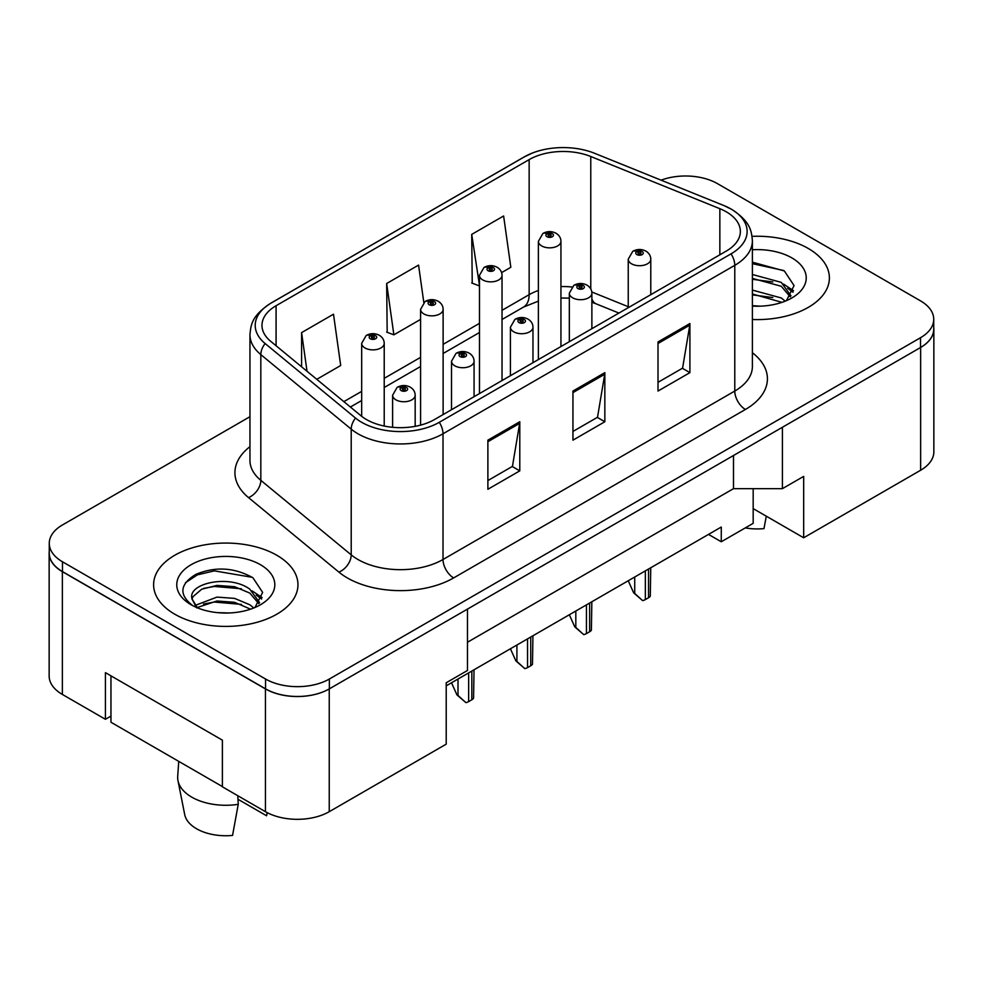 <?xml version="1.0" encoding="UTF-8"?>
<svg xmlns="http://www.w3.org/2000/svg" width="983" height="983" viewBox="0 0 983 983"><rect width="100%" height="100%" fill="white"/><g stroke="black" fill="none" stroke-linecap="round" stroke-linejoin="round"><path stroke-width="1.47" d="M753.175 488.662L753.175 508.616L803.676 537.775L920.641 470.243A45.107 26.049 0 0 0 933.85 451.836L933.85 329.059A45.107 26.049 0 0 0 933.739 327.265M49.15 553.245L49.15 676.021A45.107 26.049 0 0 0 62.359 694.44L105.427 719.298L105.427 672.642L222.391 740.162L222.391 786.818L265.447 811.688A45.107 26.049 0 0 0 329.244 811.688L446.208 744.156L446.208 682.767L467.466 670.492L467.466 609.104L329.244 688.911A45.107 26.049 0 0 1 265.447 688.911L62.359 571.664A45.107 26.049 0 0 1 49.15 553.245A45.107 26.049 0 0 1 49.261 551.451M105.427 719.298L110.956 716.103M446.208 685.839L721.276 527.035L721.276 541.768L708.51 534.396M467.466 642.255L733.502 488.662L733.502 455.51M733.502 488.662L782.407 488.662L782.407 427.273L920.641 347.466A45.107 26.049 0 0 0 933.85 329.059M782.407 488.662L803.676 476.386L803.676 537.775M753.175 508.616L753.175 523.349L721.276 541.768M808.247 248.453A72.177 41.667 0 0 0 752.069 236.35A72.177 41.667 0 0 1 808.247 248.453A72.177 41.667 0 0 1 829.394 277.919A72.177 41.667 0 0 0 808.247 248.453M276.825 555.272A72.177 41.667 0 0 0 198.173 546.229A72.177 41.667 0 0 0 153.606 584.738A72.177 41.667 0 0 0 174.753 614.203A72.177 41.667 0 0 0 253.405 623.234A72.177 41.667 0 0 0 297.96 584.738A72.177 41.667 0 0 0 276.825 555.272A72.177 41.667 0 0 0 198.173 546.229A72.177 41.667 0 0 0 153.606 584.738A72.177 41.667 0 0 0 174.753 614.203A72.177 41.667 0 0 0 253.405 623.234A72.177 41.667 0 0 0 297.96 584.738A72.177 41.667 0 0 0 276.825 555.272M726.265 211.8A48.118 27.782 180 0 1 740.359 231.447A48.118 27.782 180 0 1 726.265 251.095L434.511 419.532A48.118 27.782 180 0 1 361.068 415.834L270.681 341.31A48.118 27.782 180 0 1 261.982 325.373A48.118 27.782 180 0 1 276.076 305.725L529.149 159.615A48.118 27.782 180 0 1 590.771 156.506L719.851 208.691A48.118 27.782 180 0 1 726.265 211.8M731.057 209.035A54.888 31.689 0 0 0 723.721 205.484L594.654 153.311A54.888 31.689 0 0 0 594.039 153.065A54.888 31.689 0 0 0 532.294 153.065A54.888 31.689 0 0 0 524.357 156.862L271.296 302.961A54.888 31.689 0 0 0 265.14 343.546L355.527 418.07A54.888 31.689 0 0 0 439.29 422.297L731.057 253.847A54.888 31.689 0 0 0 731.057 209.035M249.952 416.694L62.47 524.947A45.107 26.049 0 0 0 49.261 543.353L49.261 553.183A45.107 26.049 0 0 0 62.47 571.602L265.557 688.85A45.107 26.049 0 0 0 329.354 688.85L920.53 347.527A45.107 26.049 0 0 0 933.739 329.121L933.739 319.291A45.107 26.049 0 0 0 920.53 300.872L717.443 183.624A45.107 26.049 0 0 0 661.08 180.159M487.887 440.163L487.887 489.276L519.786 470.857L519.786 421.744L487.887 440.163M487.887 480.564L512.45 466.372L519.651 423.378A12.029 6.942 -120 0 0 519.786 421.744M512.241 466.507L519.786 470.857M658.008 341.949L658.008 391.062L689.906 372.643L689.906 323.53L658.008 341.949M658.008 382.338L682.583 368.158L689.783 325.164A12.029 6.942 -120 0 0 689.906 323.53M682.362 368.281L689.906 372.643M572.942 391.05L572.942 440.163L604.84 421.744L604.84 372.643L572.942 391.05M572.942 431.451L597.517 417.271L604.717 374.265A12.029 6.942 -120 0 0 604.84 372.643M597.295 417.394L604.84 421.744M752.388 319.5A72.177 41.667 0 0 0 829.394 277.919A72.177 41.667 0 0 1 752.388 319.5M49.261 543.353A45.107 26.049 0 0 0 62.47 561.772L265.557 679.02A45.107 26.049 0 0 0 329.354 679.02L920.53 337.71A45.107 26.049 0 0 0 933.739 319.291M501.6 272.61L510.828 267.29L503.615 215.977L471.717 234.396L472.233 283.202M316.784 379.315L340.696 365.516L333.495 314.204L301.597 332.61L301.597 366.794M423.808 302.457L418.561 265.091L386.663 283.509L387.179 332.315M386.663 283.509L393.864 334.822L420.577 319.401M393.864 334.822L386.663 332.131M471.717 234.396L479.483 285.389M478.93 285.709L471.717 283.018M301.597 332.61L307.028 371.267M650.783 294.667L650.783 259.193A11.28 6.512 180 0 1 643.828 265.213A11.28 6.512 180 0 1 631.528 263.8A11.28 6.512 180 0 1 628.235 259.193L632.733 251.365A7.52 4.522 57.8 0 1 636.738 251.587A3.76 2.175 0 0 0 636.849 254.585A3.76 2.175 0 0 0 642.169 254.585A3.76 2.175 0 0 0 642.169 251.525A3.76 2.175 0 0 0 636.972 251.451L638.495 252.41A1.499 0.872 180 0 1 640.572 252.434A1.499 0.872 180 0 1 641.014 253.049A1.499 0.872 180 0 1 640.08 253.86A1.499 0.872 180 0 1 638.446 253.663A1.499 0.872 180 0 1 638.004 253.049A1.499 0.872 180 0 1 638.397 252.471L636.738 251.587M638.495 253.7L638.495 252.41M636.972 251.451A7.52 4.153 -117.9 0 0 633.457 250.948A7.52 4.153 -117.9 0 0 633.126 251.157M638.397 253.639L638.397 252.471M650.746 567.744L650.291 596.165A7.52 4.337 180 0 1 648.547 597.75L645.352 599.593A7.52 4.337 180 0 1 642.612 600.601L634.723 593.449L634.723 576.996M628.235 580.744L633.666 592.835L634.723 593.449M633.666 592.835L642.612 600.601M560.937 346.544L560.937 241.327A11.28 6.512 180 0 1 553.982 247.347A11.28 6.512 180 0 1 541.682 245.934A11.28 6.512 180 0 1 538.389 241.327L542.886 233.499A7.52 4.522 57.8 0 1 546.892 233.721A3.76 2.175 0 0 0 547.003 236.731A3.76 2.175 0 0 0 552.323 236.731A3.76 2.175 0 0 0 552.323 233.659A3.76 2.175 0 0 0 547.126 233.585L548.649 234.556A1.499 0.872 180 0 1 550.726 234.581A1.499 0.872 180 0 1 551.168 235.195A1.499 0.872 180 0 1 550.234 235.994A1.499 0.872 180 0 1 548.6 235.809L548.551 234.605L546.892 233.721M548.649 235.834L548.649 234.556M547.126 233.585A7.52 4.153 -117.9 0 0 543.611 233.082A7.52 4.153 -117.9 0 0 543.28 233.303M548.6 235.809A1.499 0.872 180 0 1 548.158 235.195A1.499 0.872 180 0 1 548.551 234.605M591.877 328.678L591.877 293.204A11.28 6.512 180 0 1 584.922 299.213A11.28 6.512 180 0 1 572.622 297.8A11.28 6.512 180 0 1 569.329 293.204L573.826 285.377A7.52 4.522 57.8 0 1 577.832 285.598A3.76 2.175 0 0 0 577.943 288.597A3.76 2.175 0 0 0 583.263 288.597A3.76 2.175 0 0 0 583.263 285.525A3.76 2.175 0 0 0 578.065 285.463L579.589 286.422A1.499 0.872 180 0 1 581.666 286.446A1.499 0.872 180 0 1 582.108 287.061A1.499 0.872 180 0 1 581.174 287.859A1.499 0.872 180 0 1 579.54 287.675A1.499 0.872 180 0 1 579.098 287.061A1.499 0.872 180 0 1 579.491 286.471L577.832 285.598M579.589 287.7L579.589 286.422M578.065 285.463A7.52 4.153 -117.9 0 0 574.551 284.959A7.52 4.153 -117.9 0 0 574.219 285.168M579.491 287.65L579.491 286.471M591.84 601.756L591.385 630.177A7.52 4.337 180 0 1 589.64 631.762L586.446 633.605A7.52 4.337 180 0 1 583.705 634.613L575.817 627.461L575.817 611.008M569.329 614.756L574.76 626.847L575.817 627.461M574.76 626.847L583.705 634.613M532.97 362.69L532.97 327.216A11.28 6.512 180 0 1 526.016 333.225A11.28 6.512 180 0 1 513.728 331.812A11.28 6.512 180 0 1 510.423 327.216L514.92 319.389A7.52 4.522 57.8 0 1 518.926 319.61A3.76 2.175 0 0 0 519.036 322.608A3.76 2.175 0 0 0 524.357 322.608A3.76 2.175 0 0 0 524.357 319.536A3.76 2.175 0 0 0 519.159 319.475L520.683 320.433A1.499 0.872 180 0 1 522.759 320.458A1.499 0.872 180 0 1 523.202 321.072A1.499 0.872 180 0 1 522.268 321.871A1.499 0.872 180 0 1 520.634 321.687A1.499 0.872 180 0 1 520.191 321.072A1.499 0.872 180 0 1 520.585 320.483L518.926 319.61M520.683 321.711L520.683 320.433M519.159 319.475A7.52 4.153 -117.9 0 0 515.645 318.959A7.52 4.153 -117.9 0 0 515.313 319.18M520.585 321.662L520.585 320.483M532.933 635.768L532.479 664.189A7.52 4.337 180 0 1 530.734 665.774L527.539 667.604A7.52 4.337 180 0 1 524.799 668.624L516.911 661.473L516.911 645.02M510.423 648.768L515.854 660.859L516.911 661.473M515.854 660.859L524.799 668.624M474.064 396.702L474.064 361.216A11.28 6.512 180 0 1 467.109 367.237A11.28 6.512 180 0 1 454.822 365.823A11.28 6.512 180 0 1 451.516 361.216L456.014 353.389A7.52 4.522 57.8 0 1 460.019 353.61A3.76 2.175 0 0 0 460.13 356.62A3.76 2.175 0 0 0 465.451 356.62A3.76 2.175 0 0 0 465.451 353.548A3.76 2.175 0 0 0 460.253 353.475L461.777 354.445A1.499 0.872 180 0 1 463.853 354.47A1.499 0.872 180 0 1 464.295 355.084A1.499 0.872 180 0 1 463.362 355.883A1.499 0.872 180 0 1 461.727 355.699A1.499 0.872 180 0 1 461.285 355.084A1.499 0.872 180 0 1 461.678 354.494L460.019 353.61M461.777 355.723L461.777 354.445M460.253 353.475A7.52 4.153 -117.9 0 0 456.739 352.971A7.52 4.153 -117.9 0 0 456.407 353.192M461.678 355.662L461.678 354.494M474.027 669.779L473.573 698.188A7.52 4.337 180 0 1 471.828 699.773L468.645 701.616A7.52 4.337 180 0 1 465.893 702.624L458.004 695.485L458.004 679.032M451.516 682.78L456.948 694.87L458.004 695.485M456.948 694.87L465.893 702.624M415.17 426.352L415.17 395.227A11.28 6.512 180 0 1 408.203 401.248A11.28 6.512 180 0 1 395.916 399.835A11.28 6.512 180 0 1 392.61 395.227L397.107 387.4A7.52 4.522 57.8 0 1 401.113 387.621A3.76 2.175 0 0 0 401.224 390.62A3.76 2.175 0 0 0 406.544 390.62A3.76 2.175 0 0 0 406.544 387.56A3.76 2.175 0 0 0 401.347 387.486L402.87 388.445A1.499 0.872 180 0 1 404.947 388.469A1.499 0.872 180 0 1 405.389 389.084A1.499 0.872 180 0 1 404.468 389.895A1.499 0.872 180 0 1 402.821 389.698A1.499 0.872 180 0 1 402.379 389.084A1.499 0.872 180 0 1 402.772 388.506L401.113 387.621M402.87 389.735L402.87 388.445M401.347 387.486A7.52 4.153 -117.9 0 0 397.832 386.983A7.52 4.153 -117.9 0 0 397.501 387.191M402.772 389.673L402.772 388.506M752.388 305.676L760.461 306.168M752.388 290.083L781.252 297.96L785.22 301.154M752.388 293.991L781.964 302.346M752.388 274.49L781.252 282.367L791.008 295.858M752.388 278.398L781.252 286.262L790.246 296.866M752.388 306.094A49.027 28.31 0 0 0 791.88 297.935A49.027 28.31 0 0 0 791.88 257.902A49.027 28.31 0 0 0 752.388 249.743M786.4 300.663L794.067 285.586L784.348 270.952L752.388 262.178M752.388 263.69L783.684 270.497M752.388 279.283L772.835 281.961M787.653 288.289L793.011 292.221M752.388 294.875L772.835 297.554M783.574 284.087L793.514 290.735M745.261 527.908A41.347 23.875 0 0 0 763.975 528.608L766.298 516.198M178.734 761.37L177.702 776.398A48.118 27.782 0 0 0 177.984 780.649L184.706 814.588A41.347 23.875 0 0 0 196.551 828.755A41.347 23.875 0 0 0 232.553 835.427L238.242 804.327L237.775 795.714M177.984 780.649A48.118 27.782 0 0 0 191.759 797.139A48.118 27.782 0 0 0 238.242 804.327M217.575 612.642L229.039 612.974M195.101 605.442L216.985 597.099L234.581 598.389L249.829 604.778L253.798 607.961M197.116 607.543L216.985 600.994L234.581 602.296L250.542 609.165M191.796 597.209L191.931 598.782L197.411 607.813M191.845 598.168C188.355 583.091 229.739 574.17 249.829 589.186L259.586 602.677M192.004 599.212L192.951 596.681L201.748 589.186L216.985 585.401L234.581 586.704L249.829 593.081L258.824 603.685M254.978 607.482L262.645 592.405L252.926 577.758C234.31 567.388 215.24 566.282 195.728 574.441C179.705 584.32 178.697 594.703 192.693 605.602L192.865 605.712M260.458 564.721A49.027 28.31 0 0 0 191.12 564.721A49.027 28.31 0 0 0 191.12 604.754A49.027 28.31 0 0 0 260.458 604.754A49.027 28.31 0 0 0 260.458 564.721M237.972 799.265L266.577 815.779A41.347 23.875 0 0 0 266.872 814.588L267.253 812.671M267.179 812.634L266.577 815.779M196.612 607.838L191.931 598.782M185.541 582.661L197.374 574.871L214.319 570.865L252.262 577.316M203.506 588.424L214.319 586.458L241.4 588.78M256.231 595.108L261.576 599.04M203.506 604.017L214.319 602.051L241.4 604.373M252.152 590.906L262.092 597.553M222.391 786.572L110.956 722.247L110.956 675.837M502.03 380.556L502.03 275.338A11.28 6.512 180 0 1 495.076 281.359A11.28 6.512 180 0 1 482.776 279.946A11.28 6.512 180 0 1 479.483 275.338L483.98 267.511A7.52 4.522 57.8 0 1 487.986 267.732A3.76 2.175 0 0 0 488.096 270.73A3.76 2.175 0 0 0 493.417 270.73A3.76 2.175 0 0 0 493.417 267.659A3.76 2.175 0 0 0 488.219 267.597L489.743 268.556A1.499 0.872 180 0 1 491.819 268.58A1.499 0.872 180 0 1 492.262 269.195A1.499 0.872 180 0 1 491.328 270.006A1.499 0.872 180 0 1 489.694 269.809L489.743 268.556M488.219 267.597A7.52 4.153 -117.9 0 0 484.705 267.093A7.52 4.153 -117.9 0 0 484.373 267.302M489.645 269.784L489.645 268.617L487.986 267.732M489.694 269.809A1.499 0.872 180 0 1 489.251 269.195A1.499 0.872 180 0 1 489.645 268.617M443.124 414.556L443.124 309.35A11.28 6.512 180 0 1 436.169 315.359A11.28 6.512 180 0 1 423.882 313.946A11.28 6.512 180 0 1 420.577 309.35L425.074 301.523A7.52 4.522 57.8 0 1 429.079 301.744A3.76 2.175 0 0 0 429.19 304.742A3.76 2.175 0 0 0 434.511 304.742A3.76 2.175 0 0 0 434.511 301.67A3.76 2.175 0 0 0 429.313 301.609L430.837 302.567A1.499 0.872 180 0 1 432.913 302.592A1.499 0.872 180 0 1 433.356 303.206A1.499 0.872 180 0 1 432.422 304.005A1.499 0.872 180 0 1 430.787 303.821A1.499 0.872 180 0 1 430.345 303.206A1.499 0.872 180 0 1 430.738 302.617L429.079 301.744M430.837 303.845L430.837 302.567M429.313 301.609A7.52 4.153 -117.9 0 0 425.799 301.105A7.52 4.153 -117.9 0 0 425.467 301.314M430.738 303.796L430.738 302.617M384.218 426.044L384.218 343.35A11.28 6.512 180 0 1 377.263 349.37A11.28 6.512 180 0 1 364.976 347.957A11.28 6.512 180 0 1 361.67 343.35L366.168 335.522A7.52 4.522 57.8 0 1 370.173 335.756A3.76 2.175 0 0 0 370.284 338.754A3.76 2.175 0 0 0 375.604 338.754A3.76 2.175 0 0 0 375.604 335.682A3.76 2.175 0 0 0 370.407 335.621L371.93 336.579A1.499 0.872 180 0 1 374.007 336.604A1.499 0.872 180 0 1 374.449 337.218A1.499 0.872 180 0 1 373.515 338.017A1.499 0.872 180 0 1 371.881 337.833A1.499 0.872 180 0 1 371.439 337.218A1.499 0.872 180 0 1 371.832 336.628L370.173 335.756M371.93 337.857L371.93 336.579M370.407 335.621A7.52 4.153 -117.9 0 0 366.892 335.105A7.52 4.153 -117.9 0 0 366.561 335.326M371.832 337.808L371.832 336.628M265.447 811.688L265.447 688.911M329.244 811.688L329.244 688.911M62.359 694.44L62.359 571.664M920.641 470.243L920.641 347.466M752.388 352.737A75.187 43.412 180 0 1 745.409 409.469L453.642 577.918A15.04 8.687 60 0 1 443.014 559.499L734.78 391.05A60.147 34.724 0 0 0 752.388 366.499L752.388 240.774A60.147 34.724 180 0 1 734.78 265.336A15.04 8.687 -120 0 0 731.057 253.847M453.642 577.918A75.187 43.412 180 0 1 347.318 577.918A75.187 43.412 180 0 1 338.902 572.118L248.515 497.595A75.187 43.412 180 0 1 249.952 446.663M357.947 559.499A60.147 34.724 0 0 0 443.014 559.499L443.014 433.773A60.147 34.724 180 0 1 351.214 429.141L260.827 354.617A60.147 34.724 180 0 1 249.952 334.699L249.952 460.425A60.147 34.724 0 0 0 260.827 480.343L351.214 554.867A60.147 34.724 0 0 0 357.947 559.499M752.388 240.774C751.504 230.354 750.127 221.519 731.659 209.342L723.758 205.496A15.04 7.041 112 0 0 723.721 205.484L594.678 153.323A15.04 7.041 112 0 0 594.654 153.311M532.294 153.065L523.755 157.157A15.04 8.687 60 0 1 524.357 156.862M271.296 302.961A15.04 8.687 -120 0 0 270.681 303.268C251.857 315.789 250.935 324.365 249.952 334.699M265.14 343.546A15.04 10.051 129.5 0 0 260.827 354.617L260.827 480.343A15.04 10.051 -50.5 0 1 248.515 497.595M594.703 153.336A15.04 7.041 112 0 0 594.678 153.323L594.039 153.065L594.678 153.323M355.527 418.07A15.04 10.051 129.5 0 0 351.214 429.141L351.214 554.867A15.04 10.051 -50.5 0 1 338.902 572.118M439.29 422.297A15.04 8.687 60 0 1 443.014 433.773L734.78 265.336L734.78 391.05A15.04 8.687 60 0 0 745.409 409.469M329.354 679.02L329.354 688.85M265.557 679.02L265.557 688.85M920.53 337.71L920.53 347.527M62.47 561.772L62.47 571.602M276.076 305.725L276.076 345.746M719.851 208.691L719.851 254.794M590.771 156.506L590.771 288.916M628.235 306.708L591.791 291.976M571.848 286.999A48.118 27.782 0 0 0 560.937 286.569M538.389 290.501A48.118 27.782 0 0 0 529.149 294.679L502.03 310.321M529.149 159.615L529.149 294.679A27.069 15.63 60 0 1 523.534 307.065L502.03 319.475M479.483 323.346L443.124 344.333M420.577 357.357L384.218 378.344M361.67 391.369L343.866 401.642M618.921 313.061L596.153 303.858A27.069 12.681 -68 0 1 591.877 298.857M572.942 392.61L604.717 374.265M658.008 343.497L689.783 325.164M487.887 441.723L519.651 423.378M648.547 597.75L648.547 569.022M645.352 599.593L645.352 570.865M589.64 631.762L589.64 603.034M586.446 633.605L586.446 604.864M530.734 665.774L530.734 637.033M527.539 667.604L527.539 638.876M471.828 699.773L471.828 671.045M468.645 701.616L468.645 672.888M523.755 157.157L270.681 303.268M596.153 303.858L591.877 302.297M569.329 298.156L560.937 297.996M538.389 301.13L523.534 307.065M479.483 332.5L443.124 353.487M420.577 366.512L384.218 387.499M361.67 400.523L350.39 407.023M650.783 259.193C650.734 255.85 649.112 253.159 645.929 251.144C641.788 249.006 637.635 248.945 633.457 250.948M628.235 307.691L628.235 259.193M560.937 241.327C560.888 237.984 559.266 235.293 556.083 233.278C551.942 231.14 547.789 231.079 543.611 233.082M538.389 359.569L538.389 241.327M591.877 293.204C591.827 289.85 590.205 287.171 587.023 285.156C582.882 283.018 578.729 282.957 574.551 284.959M569.329 341.703L569.329 293.204M532.97 327.216C532.921 323.862 531.299 321.183 528.117 319.168C523.976 317.03 519.823 316.956 515.645 318.959M510.423 375.715L510.423 327.216M474.064 361.216C474.015 357.873 472.393 355.195 469.21 353.167C465.07 351.029 460.916 350.968 456.739 352.971M451.516 409.714L451.516 361.216M415.17 395.227C415.109 391.885 413.487 389.194 410.304 387.179C406.163 385.041 402.01 384.98 397.832 386.983M392.61 427.298L392.61 395.227M502.03 275.338C501.981 271.996 500.359 269.305 497.177 267.29C493.036 265.152 488.883 265.091 484.705 267.093M479.483 393.569L479.483 275.338M443.124 309.35C443.075 305.996 441.453 303.317 438.271 301.302C434.13 299.164 429.976 299.09 425.799 301.105M420.577 425.135L420.577 309.35M384.218 343.35C384.169 340.007 382.547 337.329 379.364 335.314C375.223 333.176 371.07 333.102 366.892 335.105M361.67 416.313L361.67 343.35"/></g></svg>
